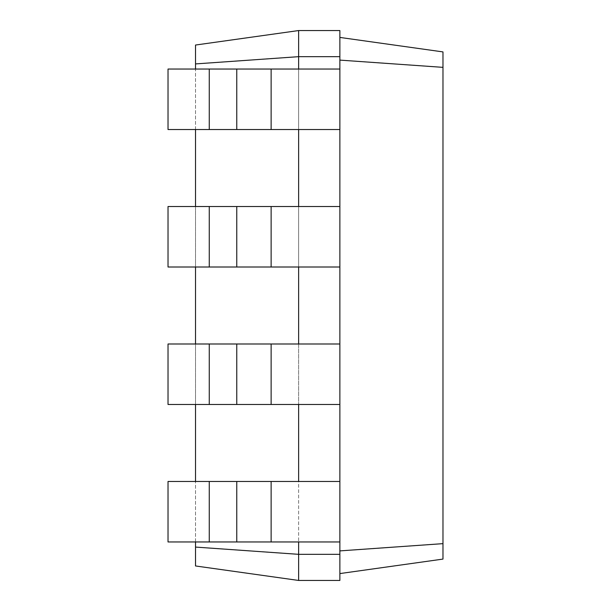 <?xml version="1.0" encoding="UTF-8"?>
<svg xmlns="http://www.w3.org/2000/svg" width="611" height="611" viewBox="0 0 611 611"><rect width="100%" height="100%" fill="white"/><g stroke="black" fill="none" stroke-linecap="round" stroke-linejoin="round"><path stroke-width="0.46" stroke-dasharray="3.06 2.29" d="M195.52 63.918L298.626 56.67L298.626 30.55L195.52 45.038L195.52 565.962L298.626 580.45L339.869 580.45L339.869 550.893L339.869 573.576L442.975 559.088L442.975 51.912L339.869 37.424L339.869 60.107L339.869 30.55L339.869 573.576M195.52 541.957L195.52 481.468M195.52 404.482L195.52 343.993M195.52 267.007L195.52 206.518M195.52 129.532L195.52 69.043M195.52 547.082L298.626 554.33L298.626 580.45M298.626 129.532L339.869 129.532L271.131 129.532L298.626 129.532L298.626 69.043L298.626 267.007L298.626 206.518L339.869 206.518L339.869 267.007L339.869 206.518L168.025 206.518L236.763 206.518L168.025 206.518L168.025 267.007L236.763 267.007L168.025 267.007L168.025 206.518L168.025 267.007L271.131 267.007L236.763 267.007L236.763 206.518L271.131 206.518L236.763 206.518L236.763 267.007L339.869 267.007L298.626 267.007L298.626 404.482L298.626 343.993L168.025 343.993L236.763 343.993L168.025 343.993L168.025 404.482L236.763 404.482L168.025 404.482L168.025 343.993L168.025 404.482L271.131 404.482L236.763 404.482L236.763 343.993L271.131 343.993L236.763 343.993L236.763 404.482L339.869 404.482L339.869 343.993L339.869 404.482L298.626 404.482L298.626 541.957L298.626 481.468L168.025 481.468L236.763 481.468L168.025 481.468L168.025 541.957L236.763 541.957L168.025 541.957L168.025 481.468L168.025 541.957L271.131 541.957L236.763 541.957L236.763 481.468L271.131 481.468L236.763 481.468L236.763 541.957L339.869 541.957L339.869 550.893L339.869 481.468L339.869 541.957L298.626 541.957L298.626 554.33L339.869 554.33L339.869 550.893L442.975 543.645M339.869 56.67L339.869 60.107L339.869 56.67L298.626 56.67L298.626 69.043L339.869 69.043L339.869 129.532L339.869 69.043L168.025 69.043L236.763 69.043L168.025 69.043L168.025 129.532L236.763 129.532L168.025 129.532L168.025 69.043L168.025 129.532L271.131 129.532L236.763 129.532L236.763 69.043L271.131 69.043L236.763 69.043L236.763 129.532L339.869 129.532M298.626 541.957L271.131 541.957L271.131 481.468L339.869 481.468L271.131 481.468L271.131 541.957L339.869 541.957M298.626 404.482L271.131 404.482L271.131 343.993L339.869 343.993L271.131 343.993L271.131 404.482L339.869 404.482M298.626 206.518L271.131 206.518L271.131 267.007L298.626 267.007L271.131 267.007L271.131 206.518L339.869 206.518M298.626 30.55L339.869 30.55L339.869 37.424M298.626 69.043L339.869 69.043M298.626 481.468L339.869 481.468M298.626 267.007L339.869 267.007M298.626 343.993L339.869 343.993M339.869 554.33L339.869 550.893M209.268 541.957L209.268 481.468M209.268 129.532L209.268 69.043M209.268 404.482L209.268 343.993M209.268 267.007L209.268 206.518M339.869 60.107L442.975 67.355M271.131 129.532L271.131 69.043M236.763 69.043L236.763 129.532M271.131 481.468L271.131 541.957M236.763 481.468L236.763 541.957M271.131 206.518L271.131 267.007M236.763 206.518L236.763 267.007M271.131 343.993L271.131 404.482M236.763 343.993L236.763 404.482"/><path stroke-width="0.92" d="M195.52 541.957L195.52 565.962L298.626 580.45L298.626 541.957M195.52 481.468L195.52 404.482M195.52 343.993L195.52 267.007M195.52 206.518L195.52 129.532M195.52 69.043L195.52 45.038L298.626 30.55L339.869 30.55L339.869 56.67L298.626 56.67L298.626 30.55M195.52 547.082L298.626 554.33L339.869 554.33L339.869 56.67M298.626 580.45L339.869 580.45L339.869 554.33M195.52 63.918L298.626 56.67L298.626 69.043M298.626 206.518L298.626 129.532M298.626 343.993L298.626 267.007M298.626 481.468L298.626 404.482M339.869 573.576L442.975 559.088L442.975 51.912L339.869 37.424M209.268 541.957L209.268 481.468L168.025 481.468L168.025 541.957L339.869 541.957M339.869 129.532L168.025 129.532L168.025 69.043L339.869 69.043M209.268 481.468L339.869 481.468M209.268 404.482L209.268 343.993L168.025 343.993L168.025 404.482L339.869 404.482M339.869 267.007L168.025 267.007L168.025 206.518L339.869 206.518M209.268 343.993L339.869 343.993M339.869 550.893L442.975 543.645M339.869 60.107L442.975 67.355M209.268 129.532L209.268 69.043M209.268 267.007L209.268 206.518M271.131 541.957L271.131 481.468M236.763 541.957L236.763 481.468M271.131 129.532L271.131 69.043M236.763 129.532L236.763 69.043M271.131 404.482L271.131 343.993M236.763 404.482L236.763 343.993M271.131 267.007L271.131 206.518M236.763 267.007L236.763 206.518"/></g></svg>
